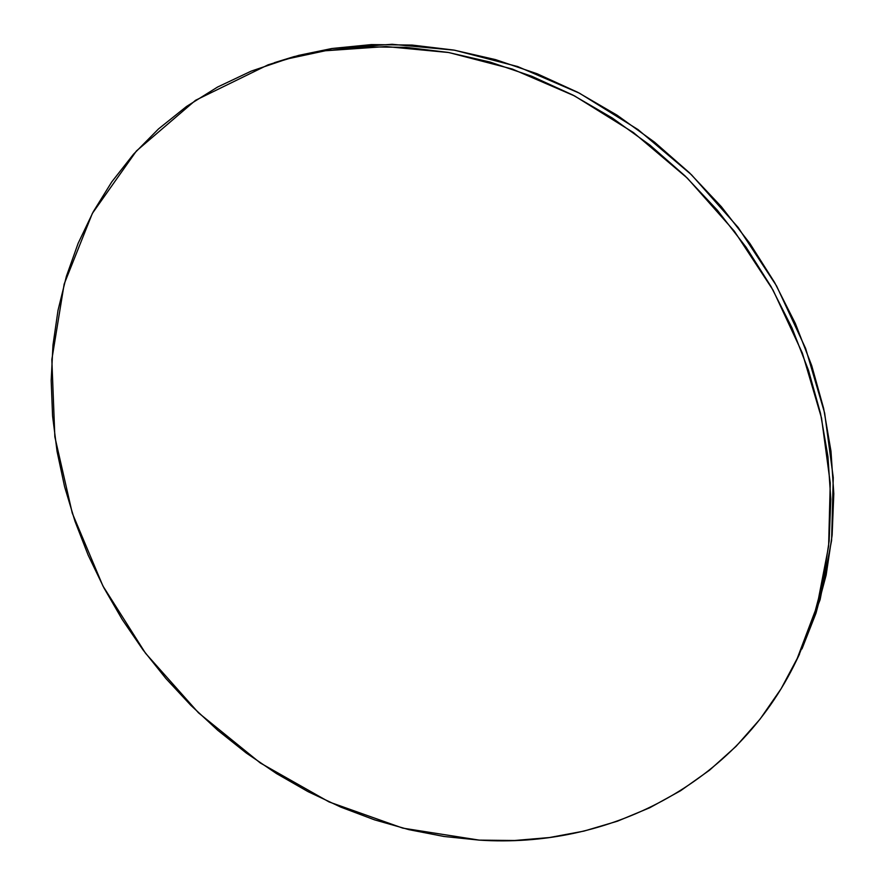 <?xml version="1.0" encoding="UTF-8"?>
<svg xmlns="http://www.w3.org/2000/svg" width="885" height="885" viewBox="0 0 885 885"><rect width="100%" height="100%" fill="white"/><g stroke="black" fill="none" stroke-linecap="round" stroke-linejoin="round"><path stroke-width="1.33" d="M797.96 657.323L820.107 599.709L831.601 540.403L833.261 477.623L824.643 413.029L805.649 348.502L776.599 285.999L738.19 227.489L691.528 174.81L638.074 129.619L579.531 93.224L517.747 66.574L454.658 50.213L392.11 44.283L331.82 48.52L325.337 50.766L385.948 46.54L448.872 52.547L512.371 69.063L574.564 95.923L633.516 132.617L687.368 178.162L734.373 231.228L773.081 290.169L802.374 353.115L821.534 418.074L830.252 483.088L828.614 546.255L817.098 605.893L796.423 660.564C736.254 785.946 606.634 848.549 479.227 840.119L402.819 828.139L329.087 801.943L260.312 762.981L198.517 712.845L145.516 653.241L102.937 586.014L72.271 513.145L54.848 436.847L51.839 359.553L64.174 284.041L92.361 213.396L136.412 150.97L195.552 100.293L268.078 64.837L292.05 57.658L325.337 50.766L331.82 48.52L298.71 55.368L268.078 64.837M325.337 50.766L287.227 58.941L251.196 71.132L217.544 87.062L186.58 106.432L158.515 128.922L133.524 154.2L111.753 181.912L93.279 211.714L78.157 243.275L66.408 276.253L58.023 310.314L52.967 345.172L51.175 380.517L52.58 416.061L57.082 451.538L64.594 486.717L75.004 521.331L88.168 555.16L103.987 587.994L122.296 619.622L142.983 649.844L165.882 678.485L190.85 705.345L217.721 730.258L246.329 753.058L276.496 773.567L308.046 791.644L340.78 807.109L374.499 819.831L408.97 829.665L443.96 836.469L479.227 840.119L514.495 840.507L549.496 837.531L583.934 831.103L617.487 821.18L649.822 807.717L680.609 790.725L709.493 770.227L736.11 746.298L760.115 719.062L781.145 688.685L798.867 655.376L812.961 619.434L823.139 581.168L829.156 540.978L830.805 499.295L827.951 456.605L820.517 413.428L808.503 370.339L791.986 327.892L771.123 286.685L746.155 247.28L717.381 210.232L685.2 176.049L650.044 145.195L612.409 118.081L572.827 95.027L531.852 76.287L490.047 62.05L447.965 52.392L406.16 47.347L365.118 46.839L325.337 50.766M801.965 648.948L815.992 613.183L826.136 575.128L832.132 535.159L833.803 493.73L830.993 451.306L823.636 408.416L811.722 365.616L795.35 323.456L774.652 282.547L749.872 243.419L721.319 206.648L689.382 172.719L654.48 142.109L617.111 115.205L577.805 92.328L537.106 73.743L495.578 59.627L453.762 50.058L412.189 45.069L371.39 44.593L331.82 48.52L293.92 56.651L274.416 62.669M799.531 654.103L796.522 660.354"/></g></svg>
